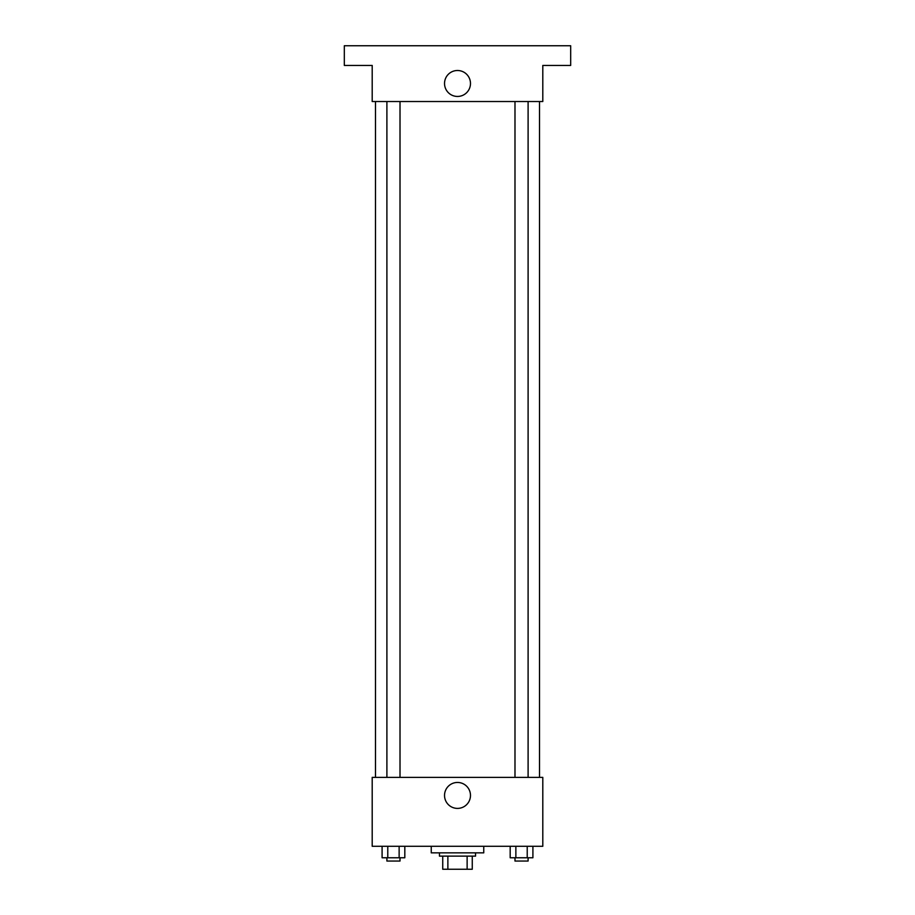 <?xml version="1.0" encoding="UTF-8"?>
<svg xmlns="http://www.w3.org/2000/svg" width="915" height="915" viewBox="0 0 915 915"><rect width="100%" height="100%" fill="white"/><g stroke="black" fill="none" stroke-linecap="round" stroke-linejoin="round"><path stroke-width="1.37" d="M467.13 856.131L467.13 869.25L442.734 869.25L442.734 856.131M467.13 869.25L472.266 869.25L472.266 856.131L472.266 869.25M475.548 852.849L475.548 856.131L439.452 856.131L439.452 852.849M447.87 856.131L447.87 869.25M431.251 846.284L431.251 852.849L483.749 852.849L483.749 846.284M542.801 846.284L372.199 846.284L372.199 777.384L542.801 777.384L542.801 846.284M470.482 795.432A12.982 12.982 0 0 1 451.015 806.664A12.982 12.982 0 0 1 451.015 784.189A12.982 12.982 0 0 1 470.482 795.432M539.518 101.519L539.518 777.384M514.985 777.384L514.985 101.519M400.015 101.519L400.015 777.384M542.801 101.519L372.199 101.519L372.199 65.434L344.315 65.434L344.315 45.75L570.686 45.75L570.686 65.434L542.801 65.434L542.801 101.519M470.482 83.482A12.982 12.982 0 0 1 451.015 94.714A12.982 12.982 0 0 1 451.015 72.239A12.982 12.982 0 0 1 470.482 83.482M532.907 846.284L532.907 857.767L510.181 857.767L510.181 846.284M527.223 846.284L527.223 857.767M515.866 846.284L515.866 857.767M528.104 857.767L528.104 861.049L514.985 861.049L514.985 857.767M404.819 846.284L404.819 857.767L382.093 857.767L382.093 846.284M399.134 846.284L399.134 857.767M387.777 846.284L387.777 857.767M400.015 857.767L400.015 861.049L386.896 861.049L386.896 857.767M375.482 101.519L375.482 777.384M528.104 777.384L528.104 101.519M386.896 101.519L386.896 777.384"/></g></svg>
